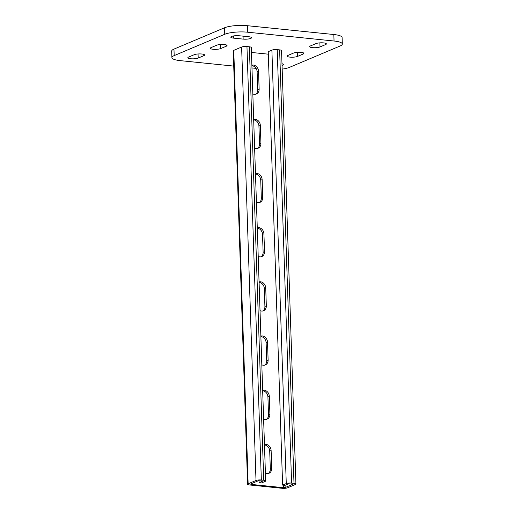 <?xml version="1.0" encoding="UTF-8"?>
<svg xmlns="http://www.w3.org/2000/svg" width="514" height="514" viewBox="0 0 514 514"><rect width="100%" height="100%" fill="white"/><g stroke="black" fill="none" stroke-linecap="round" stroke-linejoin="round"><path stroke-width="0.77" d="M295.929 484.027L281.55 50.584A3.9 0.887 178.1 0 0 279.622 49.884L277.219 49.64A3.9 0.887 178.1 0 0 271.887 50.128L268.237 51.663L282.616 485.107L286.266 483.565A3.9 0.887 -1.9 0 1 291.599 483.083L294.002 483.327A3.9 0.887 -1.9 0 1 295.929 484.027A3.9 0.887 -1.9 0 1 295.396 484.496L287.532 487.812A3.9 0.887 -1.9 0 1 282.199 488.3L249.534 484.965A3.9 0.887 -1.9 0 1 247.607 484.272A3.9 0.887 -1.9 0 1 248.14 483.796L256.004 480.481A3.9 0.887 -1.9 0 1 261.337 479.992L263.733 480.237A3.9 0.887 -1.9 0 1 265.667 480.937A3.9 0.887 -1.9 0 1 265.134 481.412L261.478 482.948L259.082 482.704L259.011 480.596M265.667 480.937L251.288 47.5A3.9 0.887 178.1 0 0 249.361 46.8L246.958 46.556A3.9 0.887 178.1 0 0 241.625 47.037L233.761 50.353A3.9 0.887 178.1 0 0 233.227 50.828L247.607 484.272M264.472 444.912A5.847 4.889 -112.9 0 1 269.715 451.119L270.313 468.999A5.847 4.889 -112.9 0 1 268.212 473.51M262.673 390.736A5.847 4.889 -112.9 0 1 267.922 396.936L268.514 414.817A5.847 4.889 -112.9 0 1 266.413 419.328M260.874 336.554A5.847 4.889 -112.9 0 1 266.123 342.761L266.715 360.635A5.847 4.889 -112.9 0 1 264.62 365.146M259.075 282.372A5.847 4.889 -112.9 0 1 264.324 288.579L264.916 306.46A5.847 4.889 -112.9 0 1 262.821 310.97M257.283 228.19A5.847 4.889 -112.9 0 1 262.526 234.397L263.123 252.278A5.847 4.889 -112.9 0 1 261.022 256.788M255.484 174.015A5.847 4.889 -112.9 0 1 260.733 180.215L261.324 198.096A5.847 4.889 -112.9 0 1 259.223 202.606M253.685 119.833A5.847 4.889 -112.9 0 1 258.934 126.039L259.525 143.92A5.847 4.889 -112.9 0 1 257.43 148.43M251.886 65.651A5.847 4.889 -112.9 0 1 257.135 71.857L257.726 89.738A5.847 4.889 -112.9 0 1 255.631 94.248M282.616 485.107L285.019 485.351L288.669 483.809L293.147 484.117L285.129 487.568L283.606 487.709L250.941 484.374L250.543 484.04L258.407 480.725L262.885 481.033L259.082 482.704M264.453 444.417A5.847 4.889 -112.9 0 1 271.122 450.527L271.713 468.408A5.847 4.889 -112.9 0 1 268.944 473.278A5.847 4.889 -112.9 0 1 265.41 473.195M262.654 390.235A5.847 4.889 -112.9 0 1 269.323 396.345L269.914 414.226A5.847 4.889 -112.9 0 1 267.145 419.096A5.847 4.889 -112.9 0 1 263.611 419.013M260.861 336.053A5.847 4.889 -112.9 0 1 267.524 342.163L268.122 360.044A5.847 4.889 -112.9 0 1 265.346 364.921A5.847 4.889 -112.9 0 1 261.812 364.837M259.062 281.871A5.847 4.889 -112.9 0 1 265.732 287.988L266.323 305.869A5.847 4.889 -112.9 0 1 263.547 310.739A5.847 4.889 -112.9 0 1 260.013 310.655M257.263 227.696A5.847 4.889 -112.9 0 1 263.933 233.806L264.524 251.687A5.847 4.889 -112.9 0 1 261.754 256.557A5.847 4.889 -112.9 0 1 258.221 256.473M255.464 173.514A5.847 4.889 -112.9 0 1 262.134 179.624L262.725 197.504A5.847 4.889 -112.9 0 1 259.955 202.375A5.847 4.889 -112.9 0 1 256.422 202.298M253.672 119.332A5.847 4.889 -112.9 0 1 260.335 125.448L260.932 143.322A5.847 4.889 -112.9 0 1 258.156 148.199A5.847 4.889 -112.9 0 1 254.623 148.116M251.873 65.15A5.847 4.889 -112.9 0 1 258.542 71.266L259.133 89.147A5.847 4.889 -112.9 0 1 256.357 94.017A5.847 4.889 -112.9 0 1 252.824 93.933M251.449 52.454L268.321 54.176M233.735 66.094L180.163 60.626A16.705 3.81 -1.9 0 1 171.901 57.626L171.682 51.124A16.705 3.81 -1.9 0 1 173.97 49.1L224.528 27.782A16.705 3.81 -1.9 0 1 247.369 25.7L333.837 34.522A16.705 3.81 -1.9 0 1 342.099 37.516L342.318 44.018A16.705 3.81 -1.9 0 1 340.03 46.042L289.472 67.36A16.705 3.81 -1.9 0 1 282.167 69.114M297.529 56.418A5.57 1.272 -1.9 0 1 291.29 57.202A5.57 1.272 -1.9 0 1 287.165 56.11A5.57 1.272 -1.9 0 1 287.924 55.435L293.539 53.07A5.57 1.272 -1.9 0 1 299.778 52.287A5.57 1.272 -1.9 0 1 303.909 53.372A5.57 1.272 -1.9 0 1 303.151 54.047L297.529 56.418L297.394 52.338M248.763 36.732A5.57 1.272 -1.9 0 1 251.519 37.734A5.57 1.272 -1.9 0 1 248.744 38.929A5.57 1.272 -1.9 0 1 243.148 39.103L233.542 38.126A5.57 1.272 -1.9 0 1 230.786 37.124A5.57 1.272 -1.9 0 1 233.562 35.929A5.57 1.272 -1.9 0 1 239.158 35.755L248.763 36.732M281.987 63.723A5.57 1.272 -1.9 0 1 283.432 64.526A5.57 1.272 -1.9 0 1 282.038 65.419M171.901 57.626A16.705 3.81 -1.9 0 1 174.182 55.602L224.746 34.284A16.705 3.81 -1.9 0 1 247.587 32.202L334.049 41.017A16.705 3.81 -1.9 0 1 342.318 44.018M256.03 68.362L251.963 67.951M198.198 58.056A5.57 1.272 -1.9 0 1 191.96 58.834A5.57 1.272 -1.9 0 1 187.835 57.748A5.57 1.272 -1.9 0 1 188.593 57.073L194.215 54.702A5.57 1.272 -1.9 0 1 200.447 53.925A5.57 1.272 -1.9 0 1 204.578 55.011A5.57 1.272 -1.9 0 1 203.82 55.685L198.198 58.056L198.063 53.976M220.673 48.579A5.57 1.272 -1.9 0 1 214.434 49.363A5.57 1.272 -1.9 0 1 210.303 48.271A5.57 1.272 -1.9 0 1 211.068 47.596L216.683 45.232A5.57 1.272 -1.9 0 1 222.922 44.448A5.57 1.272 -1.9 0 1 227.053 45.534A5.57 1.272 -1.9 0 1 226.295 46.209L220.673 48.579L220.538 44.5M320.004 46.941A5.57 1.272 -1.9 0 1 313.765 47.725A5.57 1.272 -1.9 0 1 309.634 46.639A5.57 1.272 -1.9 0 1 310.398 45.964L316.014 43.594A5.57 1.272 -1.9 0 1 322.252 42.81A5.57 1.272 -1.9 0 1 326.384 43.896A5.57 1.272 -1.9 0 1 325.619 44.57L320.004 46.941L319.869 42.861M263.733 480.237L249.361 46.8M261.337 479.992L246.958 46.556M256.004 480.481L241.625 47.037M248.14 483.796L233.761 50.353M294.002 483.327L279.622 49.884M291.599 483.083L277.219 49.64M286.266 483.565L271.887 50.128M285.129 487.568L285.052 485.338M283.606 487.709L283.522 485.197M250.941 484.374L250.922 483.88M259.133 89.147L257.726 89.738M258.542 71.266L257.135 71.857M260.932 143.322L259.525 143.92M260.335 125.448L258.934 126.039M262.725 197.504L261.324 198.096M262.134 179.624L260.733 180.215M264.524 251.687L263.123 252.278M263.933 233.806L262.526 234.397M266.323 305.869L264.916 306.46M265.732 287.988L264.324 288.579M268.122 360.044L266.715 360.635M267.524 342.163L266.123 342.761M269.914 414.226L268.514 414.817M269.323 396.345L267.922 396.936M271.713 468.408L270.313 468.999M271.122 450.527L269.715 451.119M173.97 49.1L174.182 55.602M224.528 27.782L224.746 34.284M247.369 25.7L247.587 32.202M333.837 34.522L334.049 41.017M203.775 54.388L203.82 55.685M243.051 36.153L243.148 39.103M233.465 35.941L233.542 38.126M226.25 44.911L226.295 46.209M303.106 52.749L303.151 54.047M325.58 43.279L325.619 44.57"/></g></svg>
